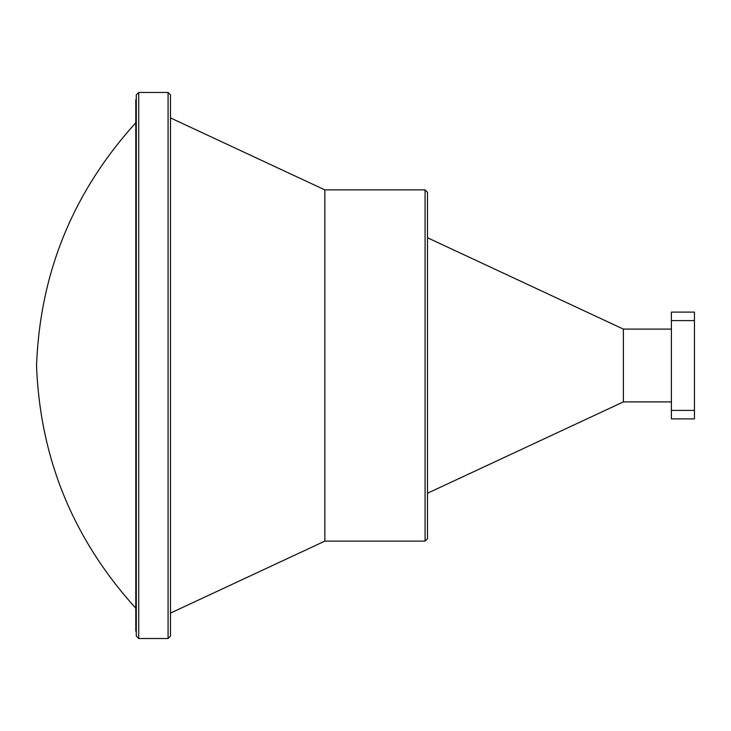 <?xml version="1.0" encoding="UTF-8"?>
<svg xmlns="http://www.w3.org/2000/svg" width="731" height="731" viewBox="0 0 731 731"><rect width="100%" height="100%" fill="white"/><g stroke="black" fill="none" stroke-linecap="round" stroke-linejoin="round"><path stroke-width="1.1" d="M138.707 638.519L136.277 636.089L136.277 94.911L138.707 92.481L138.707 638.519L168.075 638.519L168.075 92.481L138.707 92.481M168.075 92.481L170.497 94.911L170.497 636.089L168.075 638.519M425.076 189.886L427.498 192.317L427.498 538.683L425.076 541.114L425.076 189.886L324.847 189.886L170.497 117.919M425.076 541.114L324.847 541.114L324.847 189.886M427.498 237.758L623.379 329.096L623.379 401.904L671.396 401.904M671.396 418.89L671.396 410.393L694.45 410.393L694.45 418.89L671.396 418.89M671.396 320.607L671.396 312.11L694.45 312.11L694.45 320.607L671.396 320.607L671.396 410.393M694.45 320.607L694.45 410.393M136.277 99.763L135.783 99.763L135.783 631.237L136.277 631.237M324.847 541.114L170.497 613.081M623.379 401.904L427.498 493.242M623.379 329.096L671.396 329.096M135.783 122.817C73.091 191.942 40.013 272.837 36.55 365.5C40.013 458.163 73.091 539.058 135.783 608.183"/></g></svg>
